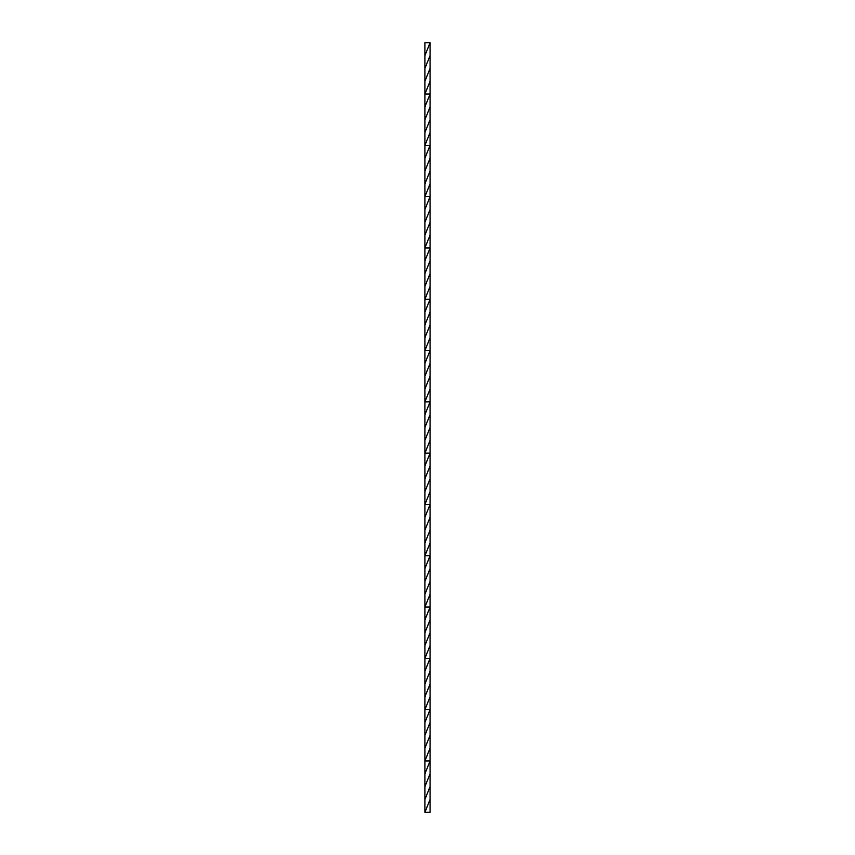 <?xml version="1.0" encoding="UTF-8"?>
<svg xmlns="http://www.w3.org/2000/svg" width="855" height="855" viewBox="0 0 855 855"><rect width="100%" height="100%" fill="white"/><g stroke="black" fill="none" stroke-linecap="round" stroke-linejoin="round"><path stroke-width="1.28" d="M430.065 401.85L430.065 414.675L424.935 427.5L424.935 440.325L424.935 427.5L430.065 414.675L430.065 401.85L424.935 414.675L424.935 427.5L424.935 414.675L430.065 401.85L430.065 389.025L430.065 401.85L424.935 401.85L430.065 401.85M430.065 453.15L430.065 440.325L430.065 453.15L424.935 453.15L430.065 440.325L430.065 414.675L430.065 427.5L424.935 440.325L424.935 453.15L424.935 440.325L430.065 427.5L430.065 440.325L424.935 453.15L430.065 453.15L430.065 465.975L424.935 478.8L424.935 491.625L424.935 478.8L430.065 465.975L430.065 453.15L424.935 465.975L424.935 478.8L424.935 465.975L430.065 453.15M424.935 414.675L424.935 401.85L424.935 414.675M430.065 504.45L430.065 491.625L430.065 504.45L424.935 504.45L430.065 491.625L430.065 465.975L430.065 478.8L424.935 491.625L424.935 504.45L424.935 491.625L430.065 478.8L430.065 491.625L424.935 504.45L430.065 504.45L430.065 517.275L424.935 530.1L424.935 542.925L424.935 530.1L430.065 517.275L430.065 504.45L424.935 517.275L424.935 530.1L424.935 517.275L430.065 504.45M424.935 465.975L424.935 453.15L424.935 465.975M430.065 555.75L430.065 542.925L430.065 555.75L424.935 555.75L430.065 542.925L430.065 517.275L430.065 530.1L424.935 542.925L424.935 555.75L424.935 542.925L430.065 530.1L430.065 542.925L424.935 555.75L430.065 555.75L430.065 568.575L424.935 581.4L424.935 594.225L424.935 581.4L430.065 568.575L430.065 555.75L424.935 568.575L424.935 581.4L424.935 568.575L430.065 555.75M424.935 517.275L424.935 504.45L424.935 517.275M430.065 607.05L430.065 594.225L430.065 607.05L424.935 607.05L430.065 594.225L430.065 568.575L430.065 581.4L424.935 594.225L424.935 607.05L424.935 594.225L430.065 581.4L430.065 594.225L424.935 607.05L430.065 607.05L430.065 619.875L424.935 632.7L424.935 645.525L424.935 632.7L430.065 619.875L430.065 607.05L424.935 619.875L424.935 632.7L424.935 619.875L430.065 607.05M424.935 568.575L424.935 555.75L424.935 568.575M430.065 658.35L430.065 645.525L430.065 658.35L424.935 658.35L430.065 645.525L430.065 619.875L430.065 632.7L424.935 645.525L424.935 658.35L424.935 645.525L430.065 632.7L430.065 645.525L424.935 658.35L430.065 658.35L430.065 671.175L424.935 684L424.935 696.825L424.935 684L430.065 671.175L430.065 658.35L424.935 671.175L424.935 684L424.935 671.175L430.065 658.35M424.935 619.875L424.935 607.05L424.935 619.875M430.065 709.65L430.065 696.825L430.065 709.65L424.935 709.65L430.065 696.825L430.065 671.175L430.065 684L424.935 696.825L424.935 709.65L424.935 696.825L430.065 684L430.065 696.825L424.935 709.65L430.065 709.65L430.065 722.475L424.935 735.3L424.935 748.125L424.935 735.3L430.065 722.475L430.065 709.65L424.935 722.475L424.935 735.3L424.935 722.475L430.065 709.65M424.935 671.175L424.935 658.35L424.935 671.175M430.065 760.95L430.065 748.125L430.065 760.95L424.935 760.95L430.065 748.125L430.065 722.475L430.065 735.3L424.935 748.125L424.935 760.95L424.935 748.125L430.065 735.3L430.065 748.125L424.935 760.95L430.065 760.95L430.065 773.775L424.935 786.6L424.935 812.25L430.065 799.425L430.065 812.25L430.065 786.6L430.065 799.425L424.935 812.25L424.935 799.425L430.065 786.6L430.065 773.775L430.065 786.6L424.935 799.425L424.935 786.6L430.065 773.775L430.065 760.95L424.935 773.775L424.935 786.6L424.935 773.775L430.065 760.95M424.935 722.475L424.935 709.65L424.935 722.475M430.065 812.25L424.935 812.25L430.065 812.25M424.935 773.775L424.935 760.95L424.935 773.775M430.065 350.55L430.065 363.375L424.935 376.2L424.935 401.85L430.065 389.025L430.065 376.2L430.065 389.025L424.935 401.85L424.935 389.025L430.065 376.2L430.065 363.375L430.065 376.2L424.935 389.025L424.935 376.2L430.065 363.375L430.065 350.55L424.935 363.375L424.935 376.2L424.935 363.375L430.065 350.55L430.065 337.725L430.065 350.55L424.935 350.55L430.065 350.55M424.935 363.375L424.935 350.55L424.935 363.375M430.065 299.25L430.065 312.075L424.935 324.9L424.935 350.55L430.065 337.725L430.065 324.9L430.065 337.725L424.935 350.55L424.935 337.725L430.065 324.9L430.065 312.075L430.065 324.9L424.935 337.725L424.935 324.9L430.065 312.075L430.065 299.25L424.935 312.075L424.935 324.9L424.935 312.075L430.065 299.25L430.065 286.425L430.065 299.25L424.935 299.25L430.065 299.25M424.935 312.075L424.935 299.25L424.935 312.075M430.065 247.95L430.065 260.775L424.935 273.6L424.935 299.25L430.065 286.425L430.065 273.6L430.065 286.425L424.935 299.25L424.935 286.425L430.065 273.6L430.065 260.775L430.065 273.6L424.935 286.425L424.935 273.6L430.065 260.775L430.065 247.95L424.935 260.775L424.935 273.6L424.935 260.775L430.065 247.95L430.065 235.125L430.065 247.95L424.935 247.95L430.065 247.95M424.935 260.775L424.935 247.95L424.935 260.775M430.065 196.65L430.065 209.475L424.935 222.3L424.935 247.95L430.065 235.125L430.065 222.3L430.065 235.125L424.935 247.95L424.935 235.125L430.065 222.3L430.065 209.475L430.065 222.3L424.935 235.125L424.935 222.3L430.065 209.475L430.065 196.65L424.935 209.475L424.935 222.3L424.935 209.475L430.065 196.65L430.065 183.825L430.065 196.65L424.935 196.65L430.065 196.65M424.935 209.475L424.935 196.65L424.935 209.475M430.065 145.35L430.065 158.175L424.935 171L424.935 196.65L430.065 183.825L430.065 171L430.065 183.825L424.935 196.65L424.935 183.825L430.065 171L430.065 158.175L430.065 171L424.935 183.825L424.935 171L430.065 158.175L430.065 145.35L424.935 158.175L424.935 171L424.935 158.175L430.065 145.35L430.065 132.525L430.065 145.35L424.935 145.35L430.065 145.35M424.935 158.175L424.935 145.35L424.935 158.175M430.065 94.05L430.065 106.875L424.935 119.7L424.935 145.35L430.065 132.525L430.065 119.7L430.065 132.525L424.935 145.35L424.935 132.525L430.065 119.7L430.065 106.875L430.065 119.7L424.935 132.525L424.935 119.7L430.065 106.875L430.065 94.05L424.935 106.875L424.935 119.7L424.935 106.875L430.065 94.05L430.065 81.225L430.065 94.05L424.935 94.05L430.065 94.05M424.935 106.875L424.935 94.05L424.935 106.875M430.065 42.75L424.935 42.75L430.065 42.75L430.065 55.575L424.935 68.4L424.935 94.05L430.065 81.225L430.065 68.4L430.065 81.225L424.935 94.05L424.935 81.225L430.065 68.4L430.065 55.575L430.065 68.4L424.935 81.225L424.935 68.4L430.065 55.575L430.065 42.75L424.935 55.575L424.935 68.4L424.935 55.575L430.065 42.75M424.935 55.575L424.935 42.75L424.935 55.575"/></g></svg>
